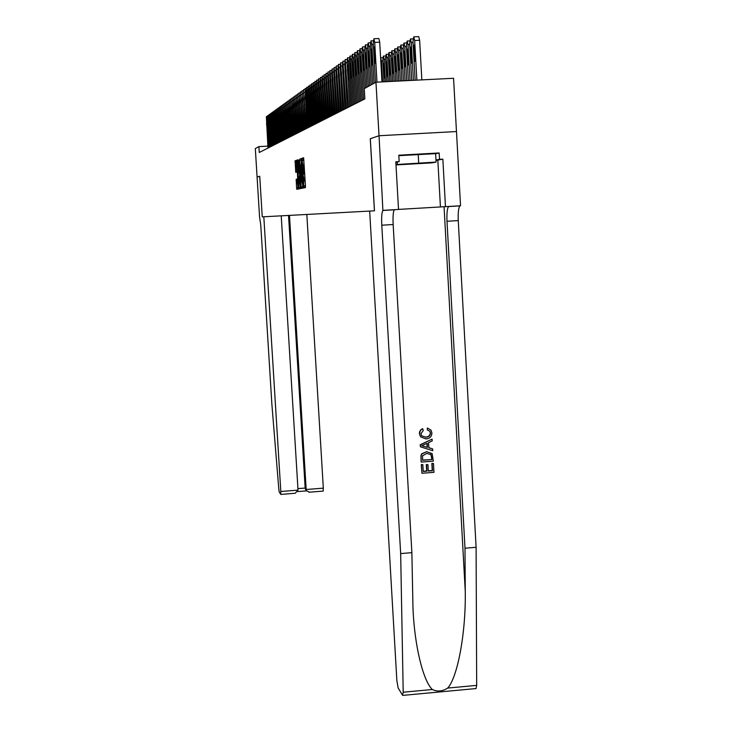 <?xml version="1.0" encoding="UTF-8"?>
<svg xmlns="http://www.w3.org/2000/svg" width="732" height="732" viewBox="0 0 732 732"><rect width="100%" height="100%" fill="white"/><g stroke="black" fill="none" stroke-linecap="round" stroke-linejoin="round"><path stroke-width="1.1" d="M303.56 186.925L303.734 187.941L305.4 187.612L305.473 186.084L303.606 157.755L301.95 158.341L301.904 159.42L303.204 167.161L302.737 173.182L303.908 178.745L303.56 186.925M305.436 185.544L305.153 187.657M303.743 158.158L303.524 160.271M304.613 171.773L304.356 174.06M298.555 186.999L297.979 187.026L296.927 179.084L296.185 179.267L296.579 187.904L296.808 189.304L298.528 188.966L298.583 187.493L297.018 161.589L296.78 160.198L295.069 160.811L295.783 172.359L296.515 172.139L296.433 162.385L297.082 166.082L298.162 189.039M294.438 493.313L280.768 494.429L279.258 492.014L278.8 488.921L271.874 404.21L260.757 224.962L259.567 217.001L257.088 177.135L259.723 176.238L257.097 177.135L255.322 148.587L258.908 146.61L259.274 152.476L364.847 98.884L364.262 88.645L375.955 82.204L379.03 135.749L370.273 138.723L374.436 210.825L262.239 216.855L263.813 216.773L280.813 491.483L298.025 490.138L281.225 215.839M259.732 176.238L262.248 216.855L259.723 176.238M301.172 186.971L301.41 188.399L303.222 188.042L303.286 186.532L301.438 158.533L299.635 159.183L299.58 160.683L301.172 186.971L302.645 186.88L302.792 188.124M300.843 188.508L299.077 188.856L298.848 187.447L297.32 160.006L298.08 159.732L298.317 161.131L299.187 173.127L299.754 171.489L299.297 160.345L300.852 188.499M296.433 180.703L296.341 179.258M374.436 210.825L369.669 211.081L396.863 680.586L398.144 687.979L402.518 695.19L403.204 692.216L400.66 553.584L381.784 225.218C381.418 217.075 381.784 212.161 382.9 210.477L379.048 135.74L370.319 138.705L374.482 210.825M456.466 131.54L453.565 78.278L375.955 82.204M267.857 146.125L258.908 146.61M304.75 174.17L303.139 174.125M303.926 160.381L302.316 160.345M301.575 158.926L301.072 160.875M302.591 185.974L302.645 186.88M303.194 160.29L303.13 159.347M304.027 174.079L303.972 173.109M303.908 172.002L303.606 167.134M304.777 187.731L304.796 186.852M302.92 186.01L301.392 160.656L300.971 165.606L301.923 181.463L302.929 186.01M303.387 167.152L303.679 172.011M303.753 173.118L303.807 174.088M300.248 186.495L300.449 188.582M299.562 175.094L299.434 173.118M299.617 182.698L300.285 186.477L300.422 182.515L299.818 175.021L299.251 176.65L299.617 182.698M296.918 160.592L296.469 162.367M421.842 79.889L419.637 40.269L418.722 36.618L413.891 36.856M415.135 80.227L412.967 41.55L413.754 36.856L414.66 40.507L416.874 80.136M413.681 48.66L414.971 61.296L414.76 48.01L414.01 45.109L413.681 48.66L414.797 48.605M375.47 82.469L373.238 43.453L373.878 38.759L374.702 42.41L376.98 82.158M381.976 81.902L379.707 42.172L374.702 42.41M373.915 50.581L374.18 47.022L374.857 49.941L375.159 63.254L373.915 50.581L374.894 50.535M373.997 38.75L378.874 38.522L379.707 42.172M425.228 163.135L401.383 164.416L425.228 163.135M398.83 155.669L435.622 153.647L436.089 162.074L432.054 162.861L395.994 164.929M395.975 164.554L436.089 162.074M397.22 162.037L397.348 164.252M418.201 154.278L418.677 162.769M433.463 463.484L433.957 472.332L421.925 473.265L421.449 464.728L422.84 464.619L423.224 471.454L426.921 471.161L426.564 464.802L427.955 464.692L428.312 471.051L432.475 470.731L432.072 463.594L433.463 463.484L431.853 463.429L432.255 470.566L428.293 470.813M427.955 464.692L426.28 464.582L426.637 470.941L423.215 471.262M422.84 464.619L421.293 464.6L421.925 473.265M426.692 451.681L421.678 453.813L420.955 455.661L421.138 461.965L421.12 455.789L421.879 453.959L426.692 451.681L432.136 453.584L433.326 461.16L421.293 462.084M427.342 428.01L427.314 429.922L427.342 428.01M430.517 433.106L429.885 431.258L430.306 432.96C429.995 435.613 428.412 436.967 425.557 437.031L425.841 437.224C428.668 437.15 430.224 435.778 430.517 433.106L430.306 432.96M419.546 433.802L420.287 430.755L422.529 428.687L420.671 429.894L419.564 431.871L419.39 433.701L420.589 436.858L419.39 433.701M400.66 553.584L411.878 552.651L412.985 608.42C414.522 646.146 423.279 681.135 432.347 689.507C437.37 691.868 442.494 691.392 447.71 688.071C457.701 677.173 465.973 632.347 465.259 591.355L464.994 548.213L446.996 221.265C446.666 213.168 447.215 208.263 448.625 206.561L448.908 206.442M432.09 439.145L420.168 444.763L420.433 446.804L420.324 444.873L432.09 439.145L432.2 440.957L428.568 442.622L428.861 447.792L432.639 448.89L432.74 450.702L420.433 446.804M432.639 448.89L428.851 447.673M379.048 135.74L456.484 131.54L460.529 205.756L445.468 206.653L442.851 159.155L435.998 160.418M464.994 548.213L476.102 547.289L458.259 220.588C457.939 212.49 458.516 207.586 459.98 205.884L460.263 205.774M394.594 209.681L394.356 209.791C393.194 211.484 392.791 216.398 393.157 224.523L411.878 552.651M447.71 688.071L476.678 685.381L476.102 547.289M383.33 210.349L398.519 209.444L395.811 161.79L399.169 161.607L395.847 162.348M435.622 153.747L439.163 152.961L398.803 155.211L399.169 161.607M439.163 152.961L439.52 159.338L442.851 159.155M398.519 209.407L445.468 206.653M476.678 685.381L476.029 688.565M435.97 160.052L439.52 159.338M429.885 431.258L427.314 429.922M422.785 428.861L423.242 430.544L420.937 433.774L421.577 435.75L425.841 437.224M427.607 428.183L430.947 430.05L431.898 432.841C431.77 436.583 429.794 438.614 425.951 438.935L420.589 436.858M424.038 446.392L427.442 447.38L427.214 443.244L421.769 445.733L427.442 447.38M426.948 443.363L427.159 447.179M431.843 459.559L431.038 454.636L426.756 453.392L422.584 455.789L422.593 460.272L431.843 459.559L422.584 460.089M431.706 457.061L431.633 459.394M430.69 454.261L431.487 456.896M289.479 215.391L306.177 489.498L323.324 488.153L323.132 491.062M306.827 214.458L323.324 488.153M280.768 494.429L280.813 491.483M288.536 215.446L305.162 488.07L306.525 490.806L309.453 492.133M305.985 490.056L305.162 488.07L297.933 488.628M295.188 493.295L298.025 490.138M411.704 80.401L409.646 43.609L410.414 38.979L411.302 42.584L413.406 80.31M410.35 50.636L411.622 63.135L411.402 50.005L410.67 47.132L410.35 50.636L411.439 50.581M408.355 80.566L406.397 45.613L407.138 41.047L408.008 44.615L410.021 80.483M407.084 52.567L408.346 64.938L408.117 51.954L407.404 49.108L407.084 52.567L408.154 52.521M405.08 80.73L403.213 47.58L403.945 43.069L404.796 46.61L406.708 80.648M403.899 54.461L405.135 66.694L404.906 53.857L404.201 51.039L403.899 54.461L404.942 54.406M401.877 80.895L400.111 49.511L400.816 45.055L401.658 48.55L403.469 80.813M400.779 56.309L401.996 68.415L401.767 55.724L401.072 52.933L400.779 56.309L401.795 56.263M372.57 84.07L370.346 45.494L370.978 40.855L371.783 44.478L374.015 83.274M371.023 52.539L371.27 49.035L371.938 51.917L372.24 65.084L371.023 52.539L371.975 52.494M369.724 85.635L367.528 47.489L368.141 42.913L368.928 46.5L371.142 84.857M368.187 54.461L368.434 50.993L369.093 53.848L369.395 66.859L368.187 54.461L369.12 54.415M366.942 87.163L364.765 49.437L365.36 44.917L366.137 48.468L368.324 86.403M365.424 56.337L365.661 52.905L366.302 55.742L366.613 68.607L365.424 56.337L366.329 56.291M364.82 98.902L362.065 51.35L362.358 47.104L363.411 50.398L365.579 87.913M362.715 58.176L362.944 54.781L363.575 57.59L363.886 70.309L362.715 58.176L363.603 58.13M398.739 81.051L397.064 51.396L397.75 46.985L398.574 50.453L400.303 80.978M397.723 58.121L398.931 70.098L398.693 57.544L398.016 54.781L397.723 58.121L398.72 58.075M362.157 100.247L359.43 53.216L359.988 48.806L360.739 52.292L363.484 99.579M360.062 59.969L360.29 56.62L360.903 59.402L361.215 71.974L360.062 59.969L360.94 59.923M395.673 81.206L394.091 53.235L394.758 48.879L395.564 52.32L397.202 81.133M394.74 59.896L395.921 71.745L395.692 59.329L395.015 56.593L394.74 59.896L395.719 59.85M359.549 101.574L356.841 55.046L357.39 50.691L358.131 54.141L360.839 100.915M357.472 61.726L357.692 58.414L358.296 61.168L358.607 73.603L357.472 61.726L358.323 61.68M392.663 81.362L391.172 55.037L391.83 50.737L392.617 54.141L394.164 81.289M391.812 61.634L392.983 73.356L392.745 61.076L392.087 58.368L391.812 61.634L392.773 61.58M356.987 102.873L354.315 56.84L354.846 52.53L355.569 55.943L358.259 102.224M354.938 63.446L355.139 60.17L355.743 62.897L356.054 75.204L354.938 63.446L355.77 63.4M389.726 81.508L388.317 56.803L388.957 52.558L389.735 55.925L391.19 81.435M388.948 63.327L390.101 74.939L389.863 62.787L389.214 60.097L388.948 63.327L389.891 63.281M354.489 104.145L351.836 58.587L352.357 54.333L353.071 57.718L355.734 103.514M352.449 65.13L352.65 61.9L353.236 64.599L353.556 76.769L352.449 65.13L353.263 65.093M386.835 81.655L385.517 58.533L386.148 54.333L386.908 57.672L388.271 81.581M386.148 64.992L387.283 76.485L387.036 64.462L386.405 61.799L386.148 64.992L387.063 64.947M352.037 105.381L349.411 60.308L349.914 56.099L350.619 59.448L353.263 104.767M350.015 66.777L350.207 63.583L350.784 66.255L351.104 78.297L350.015 66.777L350.82 66.74M384.016 81.801L382.781 60.225L383.394 56.08L384.144 59.384L385.416 81.728M383.403 66.621L384.52 77.995L384.273 66.109L383.65 63.464L383.403 66.621L384.3 66.575M349.64 106.607L347.032 61.982L347.526 57.828L348.222 61.149L350.838 105.994M347.627 68.396L347.819 65.23L348.386 67.884L348.707 79.797L347.627 68.396L348.414 68.36M380.603 57.846L381.436 61.067L382.626 81.865M381.839 79.449L381.015 65.075M347.288 107.796L344.708 63.629L345.193 59.521L348.459 107.201M345.294 69.979L345.477 66.85L346.035 69.476L346.355 81.27L345.294 69.979L346.062 69.943M344.992 108.967L342.43 65.249L342.896 61.186L346.135 108.382M343.006 71.526L343.189 68.433L343.729 71.041L344.058 82.707L343.006 71.526L343.756 71.489M342.732 110.111L340.188 66.822L340.645 62.815L343.857 109.544M340.764 73.054L340.938 69.988L341.478 72.569L341.798 84.116L340.764 73.054L341.505 73.017M340.517 111.237L338.001 68.378L338.44 64.407L341.615 110.678M338.559 74.545L338.733 71.516L339.264 74.069L339.584 85.507L338.559 74.545L339.291 74.508M338.349 112.335L335.851 69.897L336.281 65.971L339.428 111.786M336.409 76L336.574 73.008L337.095 75.533L337.415 86.861L336.409 76L337.113 75.963M336.217 113.414L333.737 71.388L334.167 67.509L337.278 112.884M334.295 77.436L334.451 74.472L334.963 76.979L335.293 88.188L334.295 77.436L334.991 77.4M334.131 114.476L331.669 72.852L332.09 69.009L335.165 113.954M332.218 78.846L332.374 75.908L332.877 78.397L333.206 89.496L332.218 78.846L332.904 78.809M332.081 115.519L329.647 74.289L330.05 70.482L333.097 114.997M330.187 80.218L330.333 77.318L330.827 79.779L331.157 90.777L330.187 80.218L330.855 80.191M330.068 116.534L327.652 75.698L328.046 71.928L331.074 116.031M328.183 81.572L328.329 78.699L328.824 81.142L329.153 92.031L328.183 81.572L328.842 81.545M328.101 117.541L325.694 77.08L326.088 73.356L329.08 117.038M326.225 82.899L326.371 80.053L326.847 82.478L327.177 93.266L326.225 82.899L326.875 82.872M326.161 118.52L323.782 78.434L324.157 74.746L327.122 118.035M324.303 84.207L324.441 81.389L324.917 83.796L325.246 94.474L324.303 84.207L324.935 84.171M324.258 119.49L321.897 79.77L322.263 76.119L325.2 119.005M322.409 85.488L322.547 82.698L323.013 85.077L323.343 95.663L322.409 85.488L323.032 85.452M322.391 120.432L320.049 81.078L320.406 77.464L323.315 119.966M320.561 86.742L320.689 83.979L321.147 86.349L321.476 96.825L320.561 86.742L321.174 86.715M320.552 121.366L318.237 82.359L318.585 78.781L321.467 120.908M318.74 87.977L318.859 85.241L319.317 87.584L319.646 97.978L318.74 87.977L319.335 87.95M318.759 122.281L316.453 83.622L316.791 80.081L319.655 121.823M316.947 89.194L317.066 86.477L317.514 88.81L317.844 99.104L316.947 89.194L317.542 89.158M316.983 123.177L314.696 84.857L315.035 81.353L317.862 122.729M315.19 90.384L315.309 87.694L315.748 89.999L316.078 100.202L315.19 90.384L315.767 90.356M315.245 124.065L312.976 86.074L313.305 82.606L316.114 123.626M313.461 91.555L313.58 88.892L314.01 91.18L314.339 101.291L313.461 91.555L314.028 91.527M313.534 124.934L311.283 87.273L311.603 83.832L314.385 124.495M311.768 92.699L311.878 90.063L312.308 92.342L312.637 102.361L311.768 92.699L312.326 92.671M311.859 125.785L309.618 88.453L309.929 85.049L312.692 125.355M310.094 93.833L310.203 91.226L310.624 93.476L310.954 103.404L310.094 93.833L310.652 93.806M310.203 126.618L307.989 89.606L308.291 86.239L311.027 126.206M308.456 94.95L308.565 92.36L308.977 94.593L309.307 104.438L308.456 94.95L308.995 94.913M308.584 127.45L306.379 90.741L306.681 87.401L309.389 127.039M306.845 96.038L306.946 93.476L307.358 95.691L307.687 105.454L306.845 96.038L307.376 96.011M306.983 128.256L305.088 88.554L307.779 127.853M305.262 97.109L305.363 94.565L305.766 96.77L306.095 106.451L305.262 97.109L305.784 97.082M305.418 129.052L303.533 89.679L306.196 128.658M303.698 98.17L303.798 95.645L304.201 97.832L304.53 107.43L303.698 98.17L304.219 98.143M303.872 129.839L301.996 90.795L304.64 129.445M302.17 99.204L302.261 96.706L302.655 98.875L302.984 108.391L302.17 99.204L302.673 99.186M302.353 130.607L300.486 91.884L303.103 130.223M300.66 100.229L300.751 97.749L301.136 99.909L301.465 109.343L300.66 100.229L301.154 100.202M300.852 131.367L298.995 92.964L301.602 130.991M304.192 174.07L304.073 172.038M303.368 160.281L303.24 158.277M299.178 101.236L299.26 98.783L299.644 100.915L299.974 110.276L299.178 101.236L299.663 101.208M299.388 132.117L297.54 94.016L300.12 131.742M297.714 102.224L297.805 99.79L298.18 101.913L298.51 111.191L297.714 102.224L298.198 102.196M297.933 132.849L296.103 95.059L298.656 132.483M296.277 103.203L296.359 100.787L296.735 102.892L297.064 112.097L296.277 103.203L296.753 103.175M296.515 133.572L294.685 96.084L297.219 133.215M294.868 104.154L294.941 101.766L295.316 103.853L295.646 112.984L294.868 104.154L295.335 104.136M295.106 134.285L293.294 97.091L295.81 133.929M293.468 105.106L293.55 102.727L293.916 104.804L294.246 113.863L293.468 105.106L293.935 105.079M295.38 162.266L295.289 160.793M293.724 134.981L291.922 98.088L294.42 134.633M296.085 162.23L296.002 160.756M292.105 106.03L292.864 114.723L292.553 106.003M292.37 135.676L290.567 99.067L293.047 135.329M290.75 106.945L291.51 115.574L291.199 106.918M291.034 136.353L289.241 100.028L291.693 136.015M289.424 107.842L290.174 116.406L289.863 107.824M289.707 137.021L287.932 100.979L290.366 136.692M288.115 108.729L288.856 117.23L288.545 108.711M288.417 137.68L286.642 101.913L289.058 137.351M286.825 109.608L287.557 118.044L287.255 109.58M287.136 138.33L285.37 102.828L287.767 138.009M285.553 110.468L286.285 118.84L285.974 110.441M285.873 138.97L284.117 103.734L286.505 138.65M284.309 111.31L285.023 119.627L284.721 111.291M284.629 139.602L282.881 104.63L285.251 139.29M283.074 112.152L283.787 120.396L283.476 112.124M283.412 140.224L281.664 105.509L284.016 139.913M281.857 112.975L282.57 121.164L282.259 112.948M282.204 140.837L280.475 106.378L282.799 140.535M280.658 113.78L281.363 121.915L281.061 113.762M281.015 141.441L279.295 107.229L281.61 141.139M279.487 114.585L280.182 122.656L279.871 114.558M279.844 142.035L278.123 108.071L280.429 141.734M278.325 115.372L279.011 123.388L278.709 115.354M278.691 142.621L276.98 108.903L279.267 142.328M277.172 116.15L277.858 124.111L277.556 116.132M277.547 143.198L275.854 109.718L278.114 142.914M276.046 116.91L276.723 124.815L276.422 116.891M276.431 143.765L274.738 110.523L276.989 143.481M274.93 117.669L275.607 125.52L275.296 117.651M275.323 144.332L273.64 111.319L275.873 144.048M273.832 118.41L274.5 126.206L274.198 118.392M274.226 144.881L272.551 112.106L274.775 144.607M272.752 119.142L273.411 126.892L273.109 119.124M273.155 145.43L271.481 112.874L273.686 145.156M271.682 119.874L272.341 127.56L272.039 119.856M272.084 145.97L270.428 113.643L272.615 145.705M270.63 120.588L271.279 128.219L270.977 120.57M271.041 146.501L269.394 114.393L271.563 146.235M269.586 121.292L270.236 128.878L269.934 121.274M270.007 147.022L268.36 115.134L270.52 146.766M268.562 121.988L269.202 129.518L268.9 121.97M268.983 147.544L267.354 115.866L269.495 147.288M267.546 122.674L268.187 130.159L267.885 122.656M267.976 148.056L266.357 116.589L268.479 147.8M266.549 123.351L267.18 130.781L266.878 123.333M305.317 185.736L303.826 185.827M305.162 180.905L304.036 180.969M305.024 178.681L303.908 178.745M304.274 172.029L302.783 172.112L304.265 172.038M304.485 171.965L302.993 172.057M304.329 167.097L303.204 167.161M304.192 164.865L303.066 164.929M303.441 158.258L301.95 158.341L303.432 158.268M305.107 185.782L303.606 185.873L305.098 185.791M301.053 160.601L299.58 160.683M301.117 159.091L299.644 159.173M303.258 186.029L302.7 186.056M300.303 187.355L298.848 187.447M298.336 161.433L297.274 161.498M298.171 159.951L297.329 159.997L298.18 159.96M300.065 173.081L299.187 173.127M296.579 170.913L295.554 170.977M296.46 162.202L295.023 162.284M296.524 160.729L295.078 160.811L296.515 160.738M298.015 187.822L296.579 187.904M297.174 180.667L296.14 180.722M414.66 40.507L419.637 40.269M415.328 58.322L414.221 58.377M374.473 60.326L375.443 60.28M465.259 591.355L444.059 206.726M446.996 221.265L458.259 220.588M393.157 224.523L381.784 225.218M403.204 692.216L432.347 689.507M437.837 160.162L440.426 206.927M411.302 42.584L413.022 42.502M410.542 38.97L412.976 38.851M411.97 60.189L410.881 60.244M408.008 44.615L409.7 44.533M407.267 41.038L409.655 40.928M408.676 62.019L407.623 62.074M404.796 46.61L406.443 46.528M404.064 43.06L406.406 42.95M405.464 63.803L404.43 63.858M401.658 48.55L403.268 48.477M400.935 45.045L403.222 44.936M402.316 65.56L401.301 65.606M373.293 44.405L371.783 44.478M373.219 40.754L371.087 40.855M371.572 62.174L372.524 62.129M370.401 46.427L368.928 46.5M370.337 42.804L368.251 42.904M368.736 63.986L369.66 63.94M367.583 48.404L366.137 48.468M367.51 44.817L365.469 44.917M365.963 65.761L366.869 65.715M364.82 50.334L363.411 50.398M364.756 46.784L362.752 46.885M363.255 67.49L364.143 67.445M398.574 50.453L400.157 50.38M397.869 46.985L400.111 46.875M399.242 67.271L398.245 67.317M362.12 52.219L360.739 52.292M362.056 48.705L360.089 48.806M360.602 69.183L361.462 69.137M395.564 52.32L397.11 52.247M394.868 48.879L397.073 48.77M396.222 68.945L395.253 68.991M359.476 54.067L358.131 54.141M359.412 50.59L357.49 50.682M358.003 70.839L358.845 70.803M392.617 54.141L394.136 54.067M391.931 50.737L394.091 50.627M393.276 70.583L392.325 70.629M356.896 55.879L355.569 55.943M356.823 52.439L354.938 52.53M355.459 72.468L356.292 72.422M389.735 55.925L391.217 55.852M389.058 52.548L391.172 52.448M390.394 72.184L389.461 72.23M354.361 57.654L353.071 57.718M354.297 54.241L352.449 54.333M352.97 74.06L353.785 74.014M386.908 57.672L388.363 57.599M386.24 54.333L388.317 54.232M387.557 73.758L386.652 73.804M351.882 59.393L350.619 59.448M351.817 56.007L350.006 56.099M350.527 75.616L351.323 75.57M384.144 59.384L385.563 59.319M383.486 56.071L385.526 55.98M384.794 75.305L383.897 75.341M349.457 61.085L348.222 61.149M349.393 57.737L347.618 57.828M348.139 77.135L348.926 77.098M381.436 61.067L382.827 60.994M380.786 57.782L382.781 57.682M347.078 62.751L345.861 62.815M347.014 59.438L345.275 59.521M345.797 78.635L346.565 78.589M344.754 64.379L343.564 64.443M344.69 61.095L342.979 61.177M343.509 80.099L344.26 80.062M342.466 65.981L341.304 66.036M342.402 62.723L340.728 62.806M341.258 81.526L342 81.49M340.234 67.545L339.09 67.609M340.17 64.325L338.523 64.407M339.053 82.936L339.776 82.899M338.038 69.082L336.921 69.137M337.974 65.889L336.354 65.962M336.894 84.317L337.608 84.281M335.887 70.592L334.789 70.647M335.823 67.426L334.24 67.5M334.78 85.671L335.466 85.635M333.783 72.075L332.703 72.12M333.719 68.927L332.154 69.009M332.703 86.998L333.38 86.962M331.715 73.52L330.654 73.575M331.651 70.409L330.114 70.482M330.663 88.297L331.331 88.261M329.684 74.939L328.641 74.993M329.62 71.855L328.11 71.928M328.659 89.579L329.318 89.542M327.689 76.338L326.673 76.393M327.625 73.273L326.152 73.346M326.692 90.832L327.341 90.795M325.74 77.711L324.733 77.757M325.676 74.673L324.221 74.746M324.77 92.058L325.401 92.031M323.818 79.056L322.839 79.102M323.754 76.046L322.327 76.119M322.876 93.266L323.498 93.239M321.934 80.374L320.973 80.419M321.87 77.391L320.47 77.464M321.019 94.455L321.623 94.428M320.085 81.673L319.134 81.719M320.021 78.708L318.64 78.781M319.189 95.618L319.793 95.59M318.264 82.945L317.34 82.991M318.21 80.008L316.846 80.081M317.395 96.761L317.99 96.734M316.48 84.198L315.565 84.244M316.425 81.289L315.089 81.353M315.638 97.887L316.215 97.859M314.733 85.424L313.836 85.47M314.668 82.542L313.351 82.606M313.909 98.994L314.476 98.966M313.012 86.632L312.125 86.678M312.948 83.768L311.658 83.832M312.207 100.083L312.765 100.055M311.32 87.822L310.45 87.867M311.256 84.976L309.984 85.04M310.533 101.144L311.082 101.117M309.654 88.993L308.803 89.029M309.59 86.166L308.337 86.23M308.895 102.196L309.435 102.169M308.016 90.137L307.175 90.182M307.952 87.337L306.726 87.401M307.275 103.23L307.806 103.203M306.406 91.262L305.583 91.308M306.351 88.49L305.134 88.554M305.692 104.237L306.205 104.219M304.832 92.369L304.018 92.415M304.768 89.615L303.579 89.679M304.128 105.234L304.64 105.216M303.277 93.467L302.472 93.504M303.213 90.731L302.042 90.786M302.591 106.222L303.094 106.195M301.74 94.538L300.962 94.574M301.685 91.82L300.523 91.884M301.081 107.183L301.575 107.156M300.239 95.59L299.47 95.636M300.175 92.9L299.04 92.955M299.589 108.135L300.083 108.107M298.757 96.633L297.997 96.67M298.702 93.961L297.576 94.016M298.125 109.068L298.61 109.041M297.302 97.658L296.552 97.695M297.247 95.004L296.14 95.059M296.689 109.983L297.165 109.965M295.874 98.664L295.133 98.701M295.81 96.029L294.722 96.084M295.271 110.889L295.737 110.871M294.456 99.653L293.733 99.689M294.401 97.036L293.331 97.091M293.88 111.786L294.337 111.758M293.075 100.623L292.361 100.659M293.01 98.033L291.958 98.088M291.702 101.583L291.007 101.62M291.647 99.012L290.604 99.067M290.357 102.526L289.671 102.562M290.302 99.973L289.277 100.028M289.03 103.459L288.353 103.496M288.975 100.924L287.96 100.97M287.731 104.374L287.054 104.411M287.667 101.858L286.67 101.904M286.441 105.28L285.782 105.317M286.386 102.773L285.398 102.828M285.178 106.167L284.528 106.204M285.114 103.679L284.144 103.734M283.934 107.046L283.284 107.082M283.87 104.575L282.918 104.63M282.698 107.906L282.067 107.943M282.644 105.454L281.701 105.509M281.491 108.757L280.868 108.794M281.427 106.323L280.502 106.369M280.292 109.599L279.679 109.626M280.237 107.183L279.322 107.229M279.121 110.422L278.517 110.459M279.057 108.025L278.16 108.071M277.959 111.237L277.364 111.273M277.904 108.848L277.007 108.894M276.815 112.042L276.229 112.069M276.76 109.672L275.882 109.718M275.69 112.829L275.113 112.865M275.635 110.477L274.765 110.523M274.582 113.616L274.006 113.643M274.518 111.273L273.667 111.319M273.484 114.384L272.917 114.412M273.42 112.06L272.578 112.106M272.405 115.144L271.847 115.171M272.341 112.838L271.508 112.874M271.334 115.894L270.785 115.921M271.279 113.597L270.456 113.643M270.282 116.626L269.742 116.663M270.227 114.348L269.413 114.393M269.248 117.358L268.717 117.385M269.193 115.098L268.388 115.134M268.223 118.081L267.702 118.108M268.168 115.83L267.372 115.866M267.217 118.785L266.695 118.813M267.162 116.553L266.375 116.589M305.354 185.718L303.862 185.8M304.521 171.947L303.03 172.029M301.108 159.1L299.635 159.183M300.87 186.44L300.285 186.477M297.064 162.348L296.506 162.385M394.356 209.791L382.9 210.477M448.625 206.561L459.98 205.884M402.792 695.391L476.084 688.556M323.205 491.09L308.84 492.224M305.5 489.369L306.525 490.806M297.75 491.575L306.562 490.879"/></g></svg>
